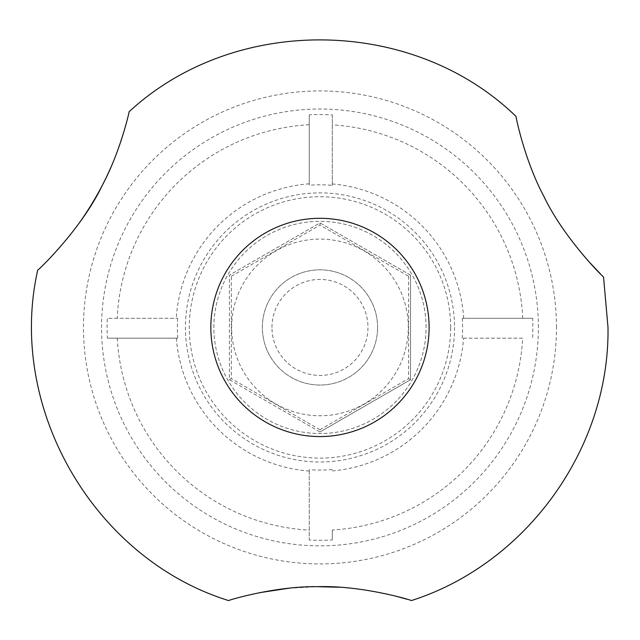 <?xml version="1.0" encoding="UTF-8"?>
<svg xmlns="http://www.w3.org/2000/svg" width="640" height="640" viewBox="0 0 640 640"><rect width="100%" height="100%" fill="white"/><g stroke="black" fill="none" stroke-linecap="round" stroke-linejoin="round"><path stroke-width="0.48" stroke-dasharray="3.2 2.4" d="M377.576 327.432A57.608 57.608 0 0 0 291.168 277.544A57.608 57.608 0 0 0 291.168 377.32A57.608 57.608 0 0 0 377.576 327.432A57.608 57.608 0 0 1 319.976 385.04A57.608 57.608 0 0 1 262.368 327.432A57.608 57.608 0 0 1 319.976 269.832A57.608 57.608 0 0 1 377.576 327.432M522.664 338.168L462.192 338.168L522.664 338.168A202.976 202.976 0 0 1 332.288 530.032L332.288 539.952A212.88 212.88 0 0 1 309.24 540.04L309.24 469.656L309.24 540.04M332.288 539.952L332.288 530.032M107.368 338.168L177.752 338.168L107.368 338.168A212.88 212.88 0 0 1 107.288 318.296L177.64 318.296L107.288 318.296M177.752 338.168A142.624 142.624 0 0 1 177.64 318.296M538.392 327.432A218.424 218.424 0 0 0 324.664 109.064A218.424 218.424 0 0 0 101.752 318.056A218.424 218.424 0 0 0 315.28 545.808A218.424 218.424 0 0 0 538.392 327.432M309.24 114.832L309.24 185.216L309.24 114.832A212.88 212.88 0 0 1 332.288 114.912L332.288 185.344A142.624 142.624 0 0 0 309.24 185.216M332.288 185.344L332.288 114.912M532.656 318.296L462.304 318.296L532.656 318.296A212.88 212.88 0 0 1 532.576 338.168M556.472 327.432A236.504 236.504 0 0 0 201.72 122.616A236.504 236.504 0 0 0 201.72 532.248A236.504 236.504 0 0 0 556.472 327.432M462.304 318.296A142.624 142.624 0 0 1 462.192 338.168M332.288 469.528A142.624 142.624 0 0 1 309.24 469.656M79.704 222.368L69.472 235.944C50.448 257.776 39.864 269.136 37.72 270.032M129.136 111.704C129.416 113.8 125.112 128.008 116.224 154.336M587.224 259.848C578.344 250.032 569.12 237.896 559.536 223.432C530.464 182.616 514.992 116.584 516 116.408M603.536 276.904L600.208 273.632M288.736 588.248L317.04 586.672M339.04 587.256C361.176 588.976 379.672 591.84 394.544 595.848M406.928 599.224L411.384 600.576M228.568 600.576C229.36 599.92 239.528 597.312 259.064 592.76M271.968 327.432A48.008 48.008 0 0 1 343.976 285.864A48.008 48.008 0 0 1 343.976 369.008A48.008 48.008 0 0 1 271.968 327.432M231.64 327.432A88.328 88.328 0 0 1 364.136 250.944A88.328 88.328 0 0 1 364.136 403.928A88.328 88.328 0 0 1 231.64 327.432M408.6 276.264L408.6 378.6L319.976 429.768L319.976 431.992L229.424 379.712L229.424 275.16L229.424 379.712L319.976 431.992L410.52 379.712L410.52 275.16L319.976 222.88L229.424 275.16L319.976 222.88L319.976 225.096L408.6 276.264L410.52 275.16L319.976 222.88M319.976 431.992L410.52 379.712L410.52 275.16M426.064 327.432A106.088 106.088 0 0 0 266.928 235.56A106.088 106.088 0 0 0 266.928 419.312A106.088 106.088 0 0 0 426.064 327.432A106.088 106.088 0 0 0 266.928 235.56A106.088 106.088 0 0 0 266.928 419.312A106.088 106.088 0 0 0 426.064 327.432M229.424 379.712L231.344 378.6L231.344 276.264L229.424 275.16M319.976 429.768L231.344 378.6M231.344 276.264L319.976 225.096M408.6 378.6L410.52 379.712M450.672 327.432A130.704 130.704 0 0 0 254.624 214.24A130.704 130.704 0 0 0 254.624 440.624A130.704 130.704 0 0 0 450.672 327.432M454.512 327.432A134.544 134.544 0 0 1 319.976 461.976A134.544 134.544 0 0 1 185.432 327.432A134.544 134.544 0 0 1 319.976 192.896A134.544 134.544 0 0 1 454.512 327.432M332.288 470.92A144.016 144.016 0 0 0 463.584 338.168M309.24 124.744A202.976 202.976 0 0 0 117.208 318.296M522.736 318.296A202.976 202.976 0 0 0 332.288 124.84M117.28 338.168A202.976 202.976 0 0 0 309.24 530.128M176.36 338.168A144.016 144.016 0 0 0 309.24 471.048M309.24 183.824A144.016 144.016 0 0 0 176.248 318.296M463.696 318.296A144.016 144.016 0 0 0 332.288 183.952"/><path stroke-width="0.96" d="M429.104 327.432A109.128 109.128 0 0 0 265.408 232.928A109.128 109.128 0 0 0 265.408 421.944A109.128 109.128 0 0 0 429.104 327.432M37.72 270.032C37.872 270.864 81.6 228.848 102.136 185.656C120.744 151.04 129.44 110.992 129.136 111.704C234.648 14.12 412.904 16.296 516 116.408C515.624 115.712 524.392 160.232 544.208 197.008C564.08 238.448 603.504 277.616 603.536 276.904L608 327.432C609.76 448.256 526.528 563.888 411.384 600.576C412.184 600.392 362.616 585.312 318.216 586.664C274.848 585.952 227.856 600.448 228.568 600.576C93.752 558.624 6.648 407.784 37.72 270.032M116.224 154.336C107.256 177.864 95.088 200.544 79.704 222.368M600.208 273.632L587.224 259.848M259.064 592.76L288.736 588.248M317.04 586.672L339.04 587.256M394.544 595.848L406.928 599.224"/></g></svg>
